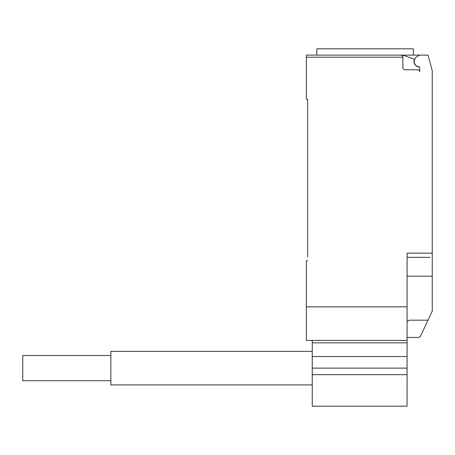 <?xml version="1.0" encoding="UTF-8"?>
<svg xmlns="http://www.w3.org/2000/svg" width="455" height="455" viewBox="0 0 455 455"><rect width="100%" height="100%" fill="white"/><g stroke="black" fill="none" stroke-linecap="round" stroke-linejoin="round"><path stroke-width="0.68" d="M110.861 380.704L22.75 380.704L22.75 355.531L110.861 355.531M312.255 351.34L110.861 351.34L110.861 384.902L312.255 384.902M312.255 340.414L312.255 406.19L407.077 406.19L407.077 253.145L432.25 253.145L432.25 70.764L428.053 55.106L419.664 55.106L416.939 56.67A5.454 5.454 0 0 0 418.936 66.805A0.842 0.842 0 0 1 419.664 67.636L419.664 71.89A2.099 2.099 0 0 0 417.565 69.791L404.978 69.791A2.099 2.099 0 0 1 402.88 67.693L402.868 56.972L402.089 55.561L400.781 55.106A2.099 2.099 0 0 1 402.88 57.205L306.38 57.205L306.38 99.162L307.637 99.162L307.637 256.921M312.255 374.658L407.077 374.658M312.255 368.118L407.077 368.118M312.255 356.515L407.077 356.515M312.255 342.837L407.077 342.837M419.43 67.061A5.665 5.665 0 0 1 414.403 59.304L402.874 55.106L306.38 55.106L316.862 55.106L316.862 48.81L413.379 48.81L413.379 55.106M407.077 337.479L418.401 337.479L420.375 336.484L432.25 311.101L432.25 253.145M407.077 321.531L409.642 320.183L428.013 320.183M402.874 55.106L419.664 55.106M400.781 55.106L365.12 55.106M306.38 55.106L306.38 57.205M430.151 257.337L407.077 257.337M307.637 260.698L306.38 260.698L306.38 340.414L407.077 340.414M407.077 306.846L306.38 306.846M407.077 276.219L432.25 276.219L432.25 287.378"/></g></svg>
